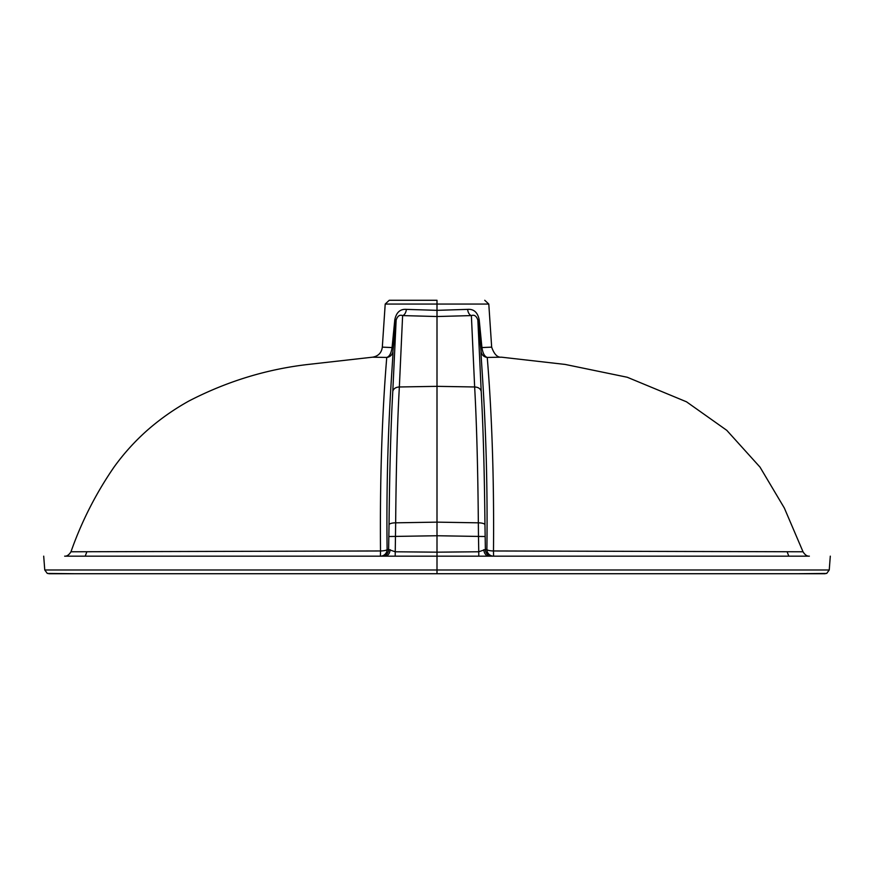 <?xml version="1.0" encoding="UTF-8"?>
<svg xmlns="http://www.w3.org/2000/svg" width="874" height="874" viewBox="0 0 874 874"><rect width="100%" height="100%" fill="white"/><g stroke="black" fill="none" stroke-linecap="round" stroke-linejoin="round"><path stroke-width="1.31" d="M481.203 391.29C483.158 426.239 484.414 470.671 484.961 524.608L485.387 549.528L486.884 549.528C488.391 433.012 480.482 357.269 481.082 351.435L477.859 320.059L481.203 391.29C480.383 388.591 478.198 387.149 474.648 386.974L471.381 315.59L437 316.53L402.619 315.59C399.691 314.509 397.528 315.995 396.141 320.059L392.797 391.29C390.842 426.239 389.586 470.671 389.039 524.608L388.613 549.528L395.245 551.778L395.66 522.827C396.141 468.027 397.364 422.743 399.352 386.974L402.619 315.59A6.763 3.988 95.2 0 0 406.366 309.374L437 310.346L467.634 309.374C473.817 308.893 477.674 312.379 479.203 319.818L481.913 347.349C482.743 353.205 484.524 356.57 487.266 357.433L501.479 357.182C497.426 357.619 494.16 354.265 491.669 347.142L480.733 347.612M86.799 551.986L85.215 556.159L66.697 556.159L380.43 556.159L380.518 550.97L70.969 551.778C81.566 521.636 95.911 493.417 114.013 467.12C123.737 453.617 134.815 441.348 147.258 430.314C160.139 419.028 174.057 409.251 188.992 400.969C227.644 381.009 268.154 368.741 310.51 364.185L372.51 357.193L386.734 357.433C389.487 356.559 391.268 353.205 392.087 347.349L394.797 319.818L396.141 320.059L392.918 351.435C393.519 357.28 385.609 433.023 387.116 549.528L388.613 549.528A6.763 6.697 90 0 1 381.916 556.159M481.082 351.435A6.763 6.73 0.4 0 0 487.266 357.433C487.561 362.994 494.629 436.497 493.482 550.97L803.02 551.778C804.976 554.914 807.084 556.377 809.357 556.159L64.654 556.159C66.916 556.377 69.024 554.914 70.98 551.778M809.149 556.159L493.57 556.159L493.482 550.97A6.763 1.573 0.8 0 1 486.884 549.528A6.763 6.697 -90 0 0 493.57 556.159M393.267 347.612L382.32 347.142C381.545 352.856 378.278 356.199 372.51 357.193M380.43 556.159A6.763 6.697 90 0 0 387.116 549.528A6.763 1.573 -0.8 0 1 380.518 550.97C379.371 436.497 386.428 363.005 386.734 357.433A6.763 6.73 -0.4 0 0 392.918 351.435M437 304.054L488.795 304.054L385.205 304.054L437 304.054L437 300.274L389.247 300.274L437 300.274L437 386.341L474.648 386.974C476.636 422.743 477.859 468.027 478.34 522.827A6.763 2.076 -0.1 0 1 484.961 524.608M394.797 319.818C396.315 312.389 400.172 308.915 406.366 309.374M437 573.726L825.198 573.726L48.802 573.726L437 573.726L437 569.99L44.76 569.99L829.24 569.99L437 569.99L437 552.171L478.755 551.767L478.482 536.428L437 535.74L388.864 536.516M478.788 556.159L478.755 551.767L485.387 549.528A6.763 6.697 -90 0 0 492.084 556.159M395.201 556.159L395.245 551.778L437 552.171L437 522.139L478.34 522.827L478.482 536.428L485.136 536.516M479.203 319.818L477.859 320.059C476.472 316.006 474.309 314.509 471.381 315.59A6.763 3.988 -95.2 0 1 467.634 309.374M389.039 524.608A6.763 2.076 0.1 0 1 395.66 522.827L437 522.139L437 386.341L399.352 386.974C395.802 387.16 393.617 388.591 392.797 391.279M384.975 556.159C388.023 555.788 389.749 553.624 390.143 549.648M483.857 549.648A6.763 5.168 -90 0 0 489.025 556.159M803.031 551.778L784.328 508.012L759.998 467.109L726.753 430.314L686.505 401.811L627.248 377.251L565.117 364.425L501.479 357.182M491.669 347.142L488.795 304.054L484.742 300.274M389.247 300.274L385.205 304.054L382.32 347.142M75.492 573.726L47.305 573.442L44.76 569.99L43.7 556.159M797.241 573.726L826.695 573.442L829.24 569.99L830.3 556.159M788.796 556.159L787.201 551.986"/></g></svg>

